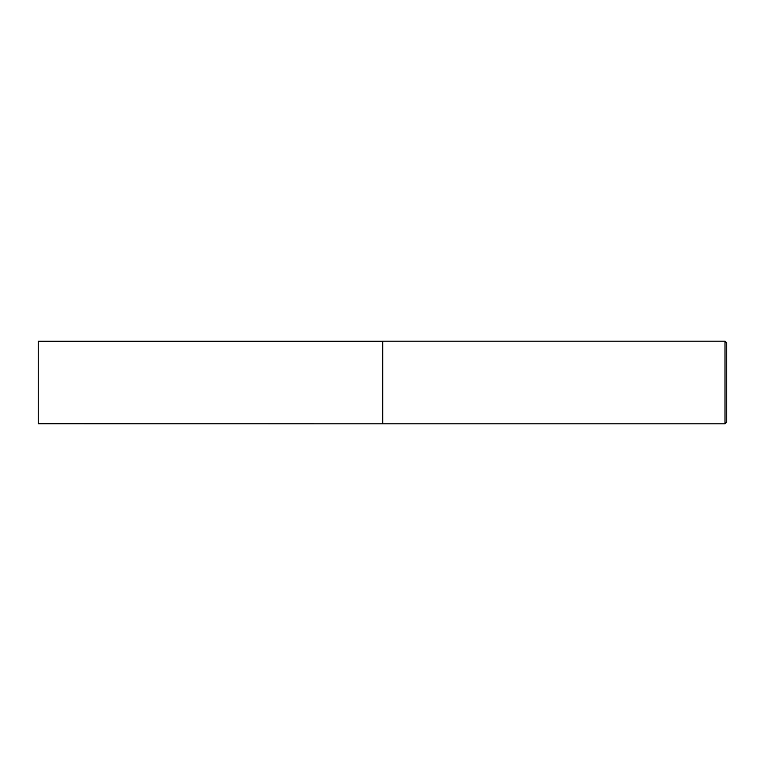 <?xml version="1.0" encoding="UTF-8"?>
<svg xmlns="http://www.w3.org/2000/svg" width="765" height="765" viewBox="0 0 765 765"><rect width="100%" height="100%" fill="white"/><g stroke="black" fill="none" stroke-linecap="round" stroke-linejoin="round"><path stroke-width="1.15" d="M382.5 423.772L382.73 341.19L382.73 423.81L38.25 423.772L38.25 341.228L382.5 341.228M725 341.19L726.75 342.94L726.75 422.06L725 423.81L725 341.19L382.73 341.19M725 423.81L382.73 423.81"/></g></svg>

